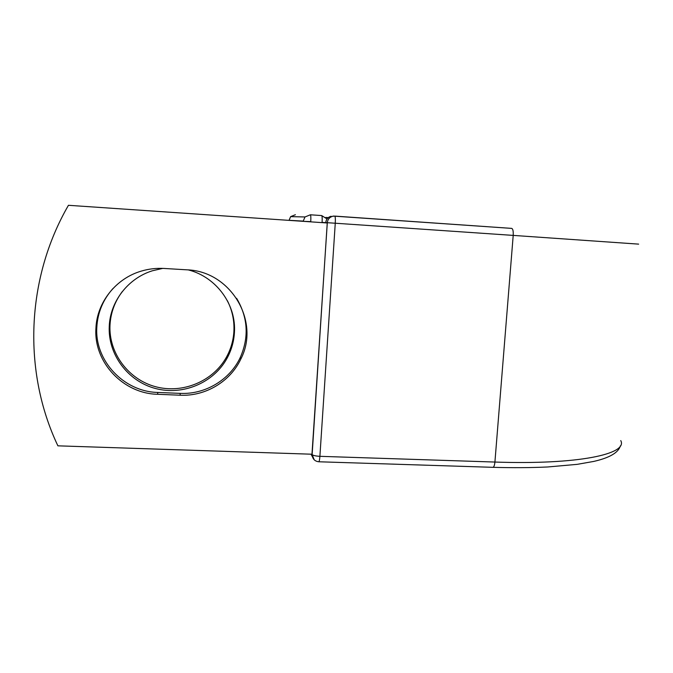 <?xml version="1.0" encoding="UTF-8"?>
<svg xmlns="http://www.w3.org/2000/svg" width="673" height="673" viewBox="0 0 673 673"><rect width="100%" height="100%" fill="white"/><g stroke="black" fill="none" stroke-linecap="round" stroke-linejoin="round"><path stroke-width="1.01" d="M95.919 328.424C93.64 362.427 123.386 393.646 157.575 394.285L180.145 395.219C205.501 396.473 230.418 381.498 240.875 358.936C260.401 321.358 230.721 271.126 186.901 269.823L164.111 268.451C156.464 268.014 148.96 268.864 141.599 271.017C116.05 278.252 96.836 302.362 95.919 328.424M112.997 288.498C103.062 299.603 97.669 312.516 96.819 327.238C94.557 360.888 123.983 391.795 157.819 392.443L180.171 393.369C205.265 394.622 229.922 379.799 240.278 357.472C249.178 337.198 247.958 317.479 236.618 298.316M227.39 300.722C232.294 310.446 234.465 320.71 233.893 331.511C233.329 340.622 230.831 349.194 226.406 357.212C213.097 381.246 182.812 394.025 155.682 386.739C128.518 379.606 108.589 353.106 109.993 325.177C110.675 312.819 114.755 301.647 122.234 291.653M188.423 269.932C216.479 277.083 236.459 304.751 234.414 332.689C233.842 341.892 231.319 350.549 226.843 358.642C213.408 382.92 182.82 395.842 155.413 388.481C127.971 381.288 107.84 354.528 109.253 326.312C110.17 301.42 128.131 278.302 152.317 270.798L162.773 268.384M327.246 222.982L312.154 454.225L57.895 445.829C22.63 371.647 25.919 278.723 68.444 205.299L327.246 222.982M157.819 392.443L157.575 394.285M322.073 222.628L310.733 221.854M295.388 214.721L290.618 216.639L289.07 220.298L303.237 221.106L304.995 216.958L310.388 214.788L321.677 215.57L310.404 214.788M303.229 221.341L310.749 221.61C310.96 217.497 310.842 215.225 310.396 214.788L304.995 216.958L290.618 216.639L289.062 220.374M333.118 216.075L511.707 228.391C512.919 228.887 513.415 231.218 513.205 235.399L638.643 244.131M511.707 228.391L334.759 216.1C335.314 216.563 335.482 218.935 335.263 223.226L513.205 235.399L494.916 462.048C577.964 464.942 628.245 454.031 620.75 440.596M311.978 454.216L327.305 222.696L335.263 223.226L319.894 456.319L494.916 462.048C494.579 465.363 493.906 467.121 492.905 467.323C512.784 467.878 531.081 467.76 547.78 466.969L577.098 464.362L593.628 461.451C609.536 457.842 618.453 452.643 620.371 445.846M328.289 217.623L325.85 217.429L328.289 217.623M314.156 459.743L312.171 454.569C313.088 455.503 315.662 456.084 319.894 456.319C319.641 459.726 319.271 461.543 318.783 461.771L492.905 467.323M334.759 216.1L332.698 216.269C329.518 217.211 327.717 219.356 327.305 222.696L325.757 222.603C326.161 219.297 327.944 217.177 331.091 216.243C327.928 217.177 326.144 219.297 325.74 222.603M180.171 393.369L180.145 395.219M325.732 222.645L322.089 222.393C322.3 218.279 322.165 216.008 321.677 215.57L327.044 218.952M311.019 454.191L312.44 456.824M226.843 358.642L226.406 357.212M240.278 357.472L240.875 358.936M318.783 461.771C314.905 461.308 312.701 459.112 312.163 455.2L311.624 454.208"/></g></svg>
